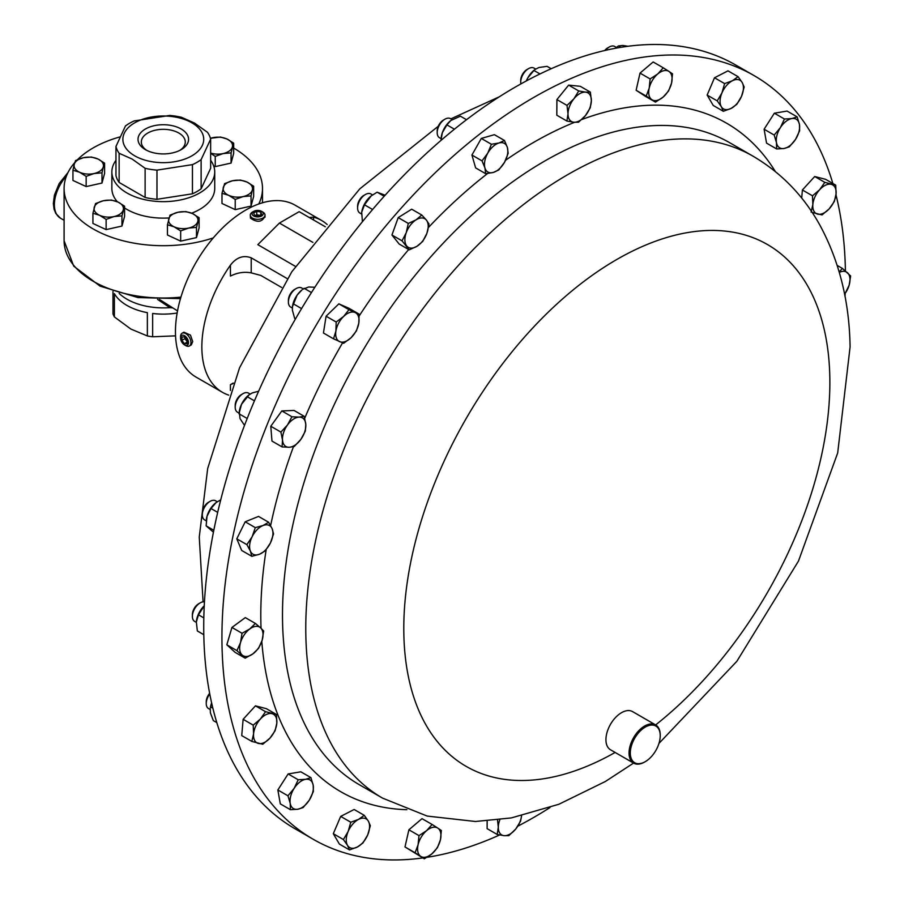 <?xml version="1.0" encoding="UTF-8"?>
<svg xmlns="http://www.w3.org/2000/svg" width="904" height="904" viewBox="0 0 904 904"><rect width="100%" height="100%" fill="white"/><g stroke="black" fill="none" stroke-linecap="round" stroke-linejoin="round"><path stroke-width="1.36" d="M146.674 150.313A21.99 12.69 180 0 1 141.318 142.007A21.99 12.69 180 0 1 154.889 130.289A21.99 12.69 180 0 1 178.845 133.035A21.99 12.69 180 0 1 185.286 142.007A21.99 12.69 180 0 1 179.93 150.313M145.42 149.646L145.42 149.646A25.278 14.6 180 0 1 145.42 129.001A25.278 14.6 180 0 1 181.173 129.001A25.278 14.6 180 0 1 181.173 149.646A25.278 14.6 180 0 1 145.42 149.646M184.54 344.899L185.761 345.611A7.345 4.237 -120 0 0 189.433 345.972L191.286 344.91L192.71 341.599L190.462 335.101L183.93 332.186L182.088 333.248A7.345 4.237 -120 0 0 180.574 336.616L180.574 338.028A5.616 3.243 -120 0 0 182.393 342.932A5.616 3.243 -120 0 0 184.54 344.899A5.616 3.243 -120 0 0 188.348 343.814A5.616 3.243 -120 0 0 186.687 337.7A5.616 3.243 -120 0 0 182.631 335.192A5.616 3.243 -120 0 0 180.574 338.028M189.433 345.972A7.345 4.237 -120 0 0 188.574 336.186A7.345 4.237 -120 0 0 182.088 333.248M835.985 194.902A440.892 254.555 -60 0 1 845.364 268.963A440.892 254.555 -60 0 1 845.398 270.906M845.138 293.834A440.892 254.555 -60 0 1 845.025 296.523M549.982 807.566A440.892 254.555 -60 0 1 517.834 826.154M499.618 834.98A440.892 254.555 -60 0 1 426.982 857.32M422.823 857.93A440.892 254.555 -60 0 1 313.247 839.296A440.892 254.555 -60 0 1 222.022 645.976A440.892 254.555 -60 0 1 410.97 197.4A440.892 254.555 -60 0 1 754.139 75.642A440.892 254.555 -60 0 1 832.866 183.512M644.947 761.846A22.046 12.724 -60 0 1 644.631 762.027A22.046 12.724 -60 0 1 633.614 763.123A22.046 12.724 -60 0 1 629.048 753.45A22.046 12.724 -60 0 1 638.495 731.02A22.046 12.724 -60 0 1 655.66 724.94A22.046 12.724 -60 0 1 660.225 734.602A22.046 12.724 -60 0 1 660.225 735.031A22.046 12.724 -60 0 1 660.225 735.393M633.614 763.123L610.505 749.778A22.046 12.724 -60 0 1 605.94 740.105A22.046 12.724 -60 0 1 615.387 717.674A22.046 12.724 -60 0 1 632.551 711.595L655.66 724.94M630.303 753.439A21.165 12.215 120 0 0 645.264 761.665A21.165 12.215 120 0 0 660.225 735.743A21.165 12.215 120 0 0 660.225 735.336A21.165 12.215 120 0 0 644.902 727.313A21.165 12.215 120 0 0 630.303 753.439M264.838 216.361C262.07 222.214 257.29 222.813 250.476 218.158L250.306 215.084A7.345 4.237 0 0 0 250.476 215.988A7.345 4.237 0 0 0 258.442 219.31A7.345 4.237 0 0 0 265.008 215.084A7.345 4.237 0 0 0 264.838 214.191A7.345 4.237 0 0 0 262.849 212.09L261.629 211.378A5.616 3.243 0 0 0 253.685 211.378A5.616 3.243 0 0 0 252.171 214.361A5.616 3.243 0 0 0 258.849 216.836A5.616 3.243 0 0 0 263.143 212.982A5.616 3.243 0 0 0 261.629 211.378M191.874 122.82A40.42 23.334 180 0 1 191.874 155.827A40.42 23.334 180 0 1 134.719 155.827A40.42 23.334 180 0 1 134.719 122.82A40.42 23.334 180 0 1 191.874 122.82M145.115 168.291L132.12 159.059L119.136 153.284L119.136 182.461L145.115 197.467A47.765 27.572 0 0 0 156.968 199.298L192.45 193.806A47.765 27.572 0 0 0 201.129 188.8L210.643 168.302L210.643 139.137L201.129 159.624A47.765 27.572 180 0 1 192.45 164.63L156.968 170.121A47.765 27.572 180 0 1 145.115 168.291L145.115 197.467M119.136 182.461A47.765 27.572 0 0 1 115.961 175.625L115.961 146.448L125.464 125.961A47.765 27.572 180 0 1 134.142 120.944L169.636 115.452A47.765 27.572 180 0 1 181.489 117.294L194.473 123.057L207.468 132.289A47.765 27.572 180 0 1 210.643 139.137M115.961 160.347A51.438 29.696 0 0 0 111.859 171.963A51.438 29.696 0 0 0 126.933 192.959A51.438 29.696 0 0 0 182.981 199.4A51.438 29.696 0 0 0 214.734 171.963A51.438 29.696 0 0 0 210.643 160.347M124.571 207.965A51.438 29.696 0 0 0 126.933 209.423A51.438 29.696 0 0 0 169.014 217.943M191.659 213.197A51.438 29.696 0 0 0 214.734 188.427L214.734 171.963M74.761 162.596A99.203 57.268 0 0 0 64.094 188.427A99.203 57.268 0 0 0 93.157 228.927A99.203 57.268 0 0 0 213.299 237.888M258.77 203.988A99.203 57.268 0 0 0 262.499 188.427A99.203 57.268 0 0 0 233.684 148.064M112.977 291.461L112.977 313.869A51.438 29.696 0 0 0 114.39 316.92L130.877 329.067L147.363 335.949A51.438 29.696 0 0 0 152.652 336.774L175.557 335.859M119.158 293.427A51.438 29.696 0 0 0 126.933 299.179A51.438 29.696 0 0 0 169.929 307.631L157.567 299.416M172.314 307.891L169.929 307.631M114.39 316.92L114.39 293.63A51.438 29.696 0 0 0 126.933 305.428A51.438 29.696 0 0 0 147.363 312.66L147.363 335.949M152.652 336.774L152.652 313.473A51.438 29.696 0 0 0 177.139 313.021M452.147 119.577L450.497 118.627A11.017 6.362 120 0 0 444.983 119.17A11.017 6.362 120 0 0 437.197 132.673A11.017 6.362 120 0 0 437.491 134.967A11.017 6.362 120 0 0 439.48 137.724L441.084 138.64M444.983 119.17L443.435 120.062A8.837 5.096 120 0 0 437.197 130.888L437.197 132.673M616.336 47.392L614.743 46.477A11.017 6.362 120 0 0 609.239 47.019A11.017 6.362 120 0 0 605.454 50.341M609.239 47.019L607.691 47.912A8.837 5.096 120 0 0 604.708 50.511M302.049 288.218A11.017 6.362 120 0 0 301.71 287.992A11.017 6.362 120 0 0 301.348 287.811A11.017 6.362 120 0 0 296.196 288.534A11.017 6.362 120 0 0 288.399 302.038A11.017 6.362 120 0 0 290.681 307.089L292.32 308.027M296.196 288.534L294.647 289.427A8.837 5.096 120 0 0 288.399 300.252L288.399 302.038M250.137 394.054L248.51 393.116A11.017 6.362 120 0 0 246.283 392.596A11.017 6.362 120 0 0 242.995 393.658A11.017 6.362 120 0 0 235.198 407.162A11.017 6.362 120 0 0 237.481 412.201L239.063 413.117M242.995 393.658L241.447 394.551A8.837 5.096 120 0 0 235.198 405.365L235.198 407.162M209.762 693.967A11.017 6.362 120 0 0 206.248 703.527A11.017 6.362 120 0 0 208.53 708.578L210.146 709.504M209.649 693.357A8.837 5.096 120 0 0 206.248 701.741L206.248 703.527M217.265 501.754L215.615 500.793A11.017 6.362 120 0 0 211.265 500.771A11.017 6.362 120 0 0 210.101 501.347A11.017 6.362 120 0 0 202.304 514.839A11.017 6.362 120 0 0 204.587 519.89L206.202 520.828M210.101 501.347L208.553 502.24A8.837 5.096 120 0 0 202.304 513.054L202.304 514.839M204.451 601.883A11.017 6.362 120 0 0 200.179 602.878A11.017 6.362 120 0 0 199.129 603.567A11.017 6.362 120 0 0 192.382 616.381A11.017 6.362 120 0 0 194.665 621.421L196.326 622.37M200.179 602.878L198.631 603.77A8.837 5.096 120 0 0 197.795 604.324A8.837 5.096 120 0 0 192.382 614.584L192.382 616.381M372.527 194.891L370.911 193.953A11.017 6.362 120 0 0 365.397 194.507A11.017 6.362 120 0 0 357.6 207.999A11.017 6.362 120 0 0 358.809 212.112A11.017 6.362 120 0 0 359.882 213.05L361.532 213.999M365.397 194.507L363.849 195.4A8.837 5.096 120 0 0 357.6 206.214L357.6 207.999M535.643 69.032L534.038 68.105A11.017 6.362 120 0 0 528.524 68.647A11.017 6.362 120 0 0 520.727 82.083A11.017 6.362 120 0 0 520.727 82.151A11.017 6.362 120 0 0 520.896 83.902M528.524 68.647L526.976 69.54A8.837 5.096 120 0 0 520.727 80.309A8.837 5.096 120 0 0 520.727 80.366A8.837 5.096 120 0 0 520.727 80.411M754.139 75.642L735.924 65.133A440.892 254.555 120 0 0 214.35 527.642A440.892 254.555 120 0 0 295.043 828.787L313.247 839.296M287.257 278.635L251.21 257.821C243.391 254.905 236.464 257.346 230.43 265.143A99.203 57.28 120 0 0 201.852 346.876A99.203 57.28 120 0 0 222.395 392.291A99.203 57.28 120 0 0 228.701 395.104M327.18 224.52A99.203 57.28 120 0 0 321.598 220.474L295.201 205.231A99.203 57.28 120 0 0 218.757 231.808A99.203 57.28 120 0 0 175.455 331.644A99.203 57.28 120 0 0 195.998 377.058L222.395 392.291M321.598 220.474A99.203 57.28 120 0 0 313.564 217.141L309.281 217.514M312.886 242.396L279.415 223.073L257.821 244.668L295.45 266.386M526.343 80.919A16.521 9.537 -60 0 1 527.778 77.902A16.521 9.537 -60 0 1 534.287 70.049L527.778 77.902L526.399 80.885M551.191 68.727L547.078 66.342L538.942 67.495L534.987 69.506M539.971 73.936L533.925 70.456M361.668 212.53A16.521 9.537 -60 0 1 361.702 212.293A16.521 9.537 -60 0 1 361.702 212.259A16.521 9.537 -60 0 1 369.239 197.603A16.521 9.537 -60 0 1 371.16 195.908A16.521 9.537 -60 0 1 371.261 195.829L364.459 204.801L361.702 212.259L362.414 221.717M385.104 195.23L377.149 192.202L371.16 195.908M384.177 196.258L377.149 192.202M372.595 209.502L364.459 204.801M196.462 620.856A16.521 9.537 -60 0 1 196.484 620.664A16.521 9.537 -60 0 1 203.004 607.059A16.521 9.537 -60 0 1 204.247 605.759M204.247 605.77L198.462 614.799L196.349 621.986L197.343 630.969L203.795 634.698M203.818 617.895L198.462 614.799M206.383 519.258A16.521 9.537 -60 0 1 206.406 519.133A16.521 9.537 -60 0 1 207.005 516.286A16.521 9.537 -60 0 1 215.864 502.748A16.521 9.537 -60 0 1 216.101 502.567L215.864 502.748M220.734 499.856L216.101 502.567L210.994 508.511L207.005 516.286L206.135 525.846L213.434 532.207M217.683 512.376L210.994 508.511M213.819 530.275L206.135 525.846M211.66 703.075L210.338 707.821A16.521 9.537 -60 0 1 211.626 702.905M210.237 708.589L210.395 712.849L213.321 720.601L216.813 722.612M212.869 708.216L210.598 706.905M244.521 425.366L240.012 418.563L239.3 411.444A16.521 9.537 -60 0 1 241.526 404.303A16.521 9.537 -60 0 1 248.758 395.059A16.521 9.537 -60 0 1 248.973 394.89M258.623 391.24L252.318 392.912L249.154 394.754L241.526 404.303L238.984 413.761L247.199 418.495M254.442 400.845L247.187 396.664M292.467 306.558A16.521 9.537 -60 0 1 292.5 306.332A16.521 9.537 -60 0 1 297.111 295.133A16.521 9.537 -60 0 1 301.959 289.935L297.111 295.133L292.444 306.75L292.387 310.196L294.67 318.423L295.495 318.897M314.841 287.257L308.716 286.986L302.874 289.223M311.462 292.546L304.117 288.297M301.563 308.592L293.224 303.767M627.952 46.273L622.754 45.46L618.438 45.946L615.556 47.991M620.811 47.324L618.438 45.946M441.265 137.159A16.521 9.537 -60 0 1 441.288 136.967A16.521 9.537 -60 0 1 442.35 132.673A16.521 9.537 -60 0 1 450.757 120.571A16.521 9.537 -60 0 1 450.847 120.503M466.52 119.712L460.385 116.164L450.802 120.537L446.915 124.876L442.35 132.673L440.949 140.448M454.418 129.204L446.915 124.876M233.288 383.036L230.43 384.686L233.085 383.556M281.619 287.461L260.781 275.426L251.21 272.861C244.283 271.562 237.356 272.635 230.43 276.082L230.43 265.143M279.415 223.073L299.167 211.672L325.316 226.768M159.454 299.461L177.534 310.897M119.577 137.012A99.203 57.268 0 0 0 77.518 159.658M111.859 171.963L111.859 188.427A51.438 29.696 0 0 0 117.339 201.761M104.593 163.149L97.994 159.014L91.383 157.013L83.473 157.703A14.701 8.486 180 0 1 97.994 159.014A14.701 8.486 180 0 1 103.293 166.924L104.593 163.149L104.593 173.365L101.994 183.049L86.162 186.574L72.941 180.438L72.941 170.223L79.552 172.223A14.701 8.486 180 0 1 74.252 164.313L72.941 170.223M253.651 186.213L253.651 196.417L251.041 206.101L235.221 209.638L222 203.49L222 193.286L228.61 195.287A14.701 8.486 180 0 1 223.311 187.377A14.701 8.486 180 0 1 232.52 180.766A14.701 8.486 180 0 1 247.041 182.066A14.701 8.486 180 0 1 252.352 189.987L253.651 186.213L247.041 182.066L240.441 180.065L232.52 180.766L224.61 183.602L222 193.286M124.571 206.18L124.571 216.395L121.961 226.068L106.13 229.605L92.92 223.457L92.92 213.254L99.519 215.254L106.13 219.401L114.04 216.564A14.701 8.486 180 0 1 99.519 215.254A14.701 8.486 0 0 1 94.219 207.344A14.701 8.486 180 0 1 103.44 200.733A14.701 8.486 180 0 1 117.961 202.033A14.701 8.486 180 0 1 123.26 209.954A14.701 8.486 180 0 1 114.04 216.564L121.961 215.864L124.571 206.18L117.961 202.033L111.35 200.033L103.44 200.733L95.53 203.569L92.92 213.254M233.684 143.182L227.073 139.035L220.463 137.035L210.429 138.289A14.701 8.486 180 0 1 212.553 137.736A14.701 8.486 180 0 1 227.073 139.035A14.701 8.486 0 0 1 232.373 146.957A14.701 8.486 180 0 1 223.164 153.567L231.074 152.866L233.684 143.182L233.684 153.397L231.074 163.07L215.242 166.607L213.638 165.861M199.095 217.717L199.095 227.921L196.484 237.605L180.664 241.131L167.443 234.995L167.443 224.78L174.054 226.78A14.701 8.486 180 0 1 168.743 218.87A14.701 8.486 180 0 1 177.964 212.259A14.701 8.486 180 0 1 192.484 213.57A14.701 8.486 180 0 1 197.795 221.48A14.701 8.486 180 0 1 188.574 228.09L196.484 227.39L199.095 217.717L192.484 213.57L185.874 211.57L177.964 212.259L170.054 215.107L167.443 224.78M192.45 193.806L192.45 164.63M156.968 170.121L156.968 199.298M201.129 159.624L201.129 188.8M119.136 153.284A47.765 27.572 180 0 1 115.961 146.448M94.072 173.534A14.701 8.486 180 0 1 79.552 172.223L86.162 176.37L94.072 173.534L101.994 172.833L103.293 166.924A14.701 8.486 180 0 1 94.072 173.534M83.473 157.703A14.701 8.486 0 0 0 74.252 164.313L75.552 160.539L83.473 157.703M86.162 186.574L86.162 176.37M101.994 183.049L101.994 172.833M243.131 196.586A14.701 8.486 180 0 1 228.61 195.287L235.221 199.434L243.131 196.586A14.701 8.486 0 0 0 252.352 189.987L251.041 195.897L243.131 196.586M235.221 209.638L235.221 199.434M251.041 206.101L251.041 195.897M121.961 226.068L121.961 215.864M106.13 229.605L106.13 219.401M210.643 153.296L215.242 156.403L223.164 153.567A14.701 8.486 180 0 1 210.643 153.036M215.242 166.607L215.242 156.403M231.074 163.07L231.074 152.866M174.054 226.78A14.701 8.486 0 0 0 188.574 228.09L180.664 230.927L174.054 226.78M180.664 241.131L180.664 230.927M196.484 237.605L196.484 227.39M258.555 216.067L261.697 214.417L260.804 212.022L256.759 211.276L253.617 212.926L254.521 215.321L258.555 216.067M253.685 211.378L252.465 212.09A7.345 4.237 0 0 0 250.306 215.084M260.804 215.536L256.759 214.734L255.323 215.468M256.759 214.734L256.759 211.276M260.804 214.892L260.804 212.022M568.006 113.825A16.521 9.537 -60 0 1 573.916 98.785A16.521 9.537 -60 0 1 585.6 92.14L578.741 90.954L573.916 98.785L567.011 105.406L568.006 113.825L566.91 121.046L573.769 122.232A16.521 9.537 -60 0 1 568.006 113.825M585.442 115.588A16.521 9.537 -60 0 1 573.769 122.232L578.537 122.209L585.442 115.588L590.267 107.757L591.363 100.547A16.521 9.537 -60 0 1 585.442 115.588M591.363 100.547A16.521 9.537 120 0 0 585.6 92.14L590.369 92.129L591.363 100.547M367.691 834.946A16.521 9.537 -60 0 1 357.272 847.059A16.521 9.537 -60 0 1 347.498 845.33L349.498 849.918L357.272 847.059L362.967 842.991L367.691 834.946L370.335 825.702L368.335 821.114A16.521 9.537 -60 0 1 367.691 834.946M358.56 819.374A16.521 9.537 -60 0 1 368.335 821.114L364.244 815.318L358.56 819.374L350.786 822.233L348.142 831.488A16.521 9.537 -60 0 1 358.56 819.374M348.142 831.488A16.521 9.537 120 0 0 347.498 845.33L343.407 839.534L348.142 831.488M839.319 272.375A16.521 9.537 -60 0 1 847.556 272.793A16.521 9.537 -60 0 1 849.127 285.257L850.641 275.969L842.381 268.42L839.194 271.912M844.573 294.173A16.521 9.537 120 0 0 849.127 285.257L844.63 294.444M259.516 554.231A16.521 9.537 -60 0 1 250.385 551.078A16.521 9.537 -60 0 1 252.137 536.739L246.882 544.649L250.385 551.078L251.798 556.31L259.516 554.231L265.132 550.943L270.386 543.033A16.521 9.537 -60 0 1 259.516 554.231M272.138 528.682A16.521 9.537 -60 0 1 270.386 543.033L273.55 533.914L272.138 528.682L268.635 522.252L263.007 525.54A16.521 9.537 -60 0 1 272.138 528.682M263.007 525.54A16.521 9.537 120 0 0 252.137 536.739L255.301 527.62L263.007 525.54M269.968 738.116A16.521 9.537 -60 0 1 258.352 743.45A16.521 9.537 -60 0 1 253.583 733.89L251.843 741.427L262.77 744.252L269.968 738.116L275.076 730.782L276.816 723.234A16.521 9.537 -60 0 1 269.968 738.116M272.047 713.685A16.521 9.537 -60 0 1 276.816 723.234L276.466 714.488L265.539 711.674L260.42 719.008A16.521 9.537 -60 0 1 272.047 713.685M260.42 719.008A16.521 9.537 120 0 0 253.583 733.89L253.222 725.144L260.42 719.008M339.644 341.656A16.521 9.537 -60 0 1 335.904 331.033A16.521 9.537 -60 0 1 343.622 316.457L336.186 322.027L335.904 331.033L333.531 338.83L343.656 343.271L351.091 337.7A16.521 9.537 -60 0 1 339.644 341.656M358.809 323.112A16.521 9.537 -60 0 1 351.091 337.7L356.436 330.909L358.809 323.112L359.091 314.117L355.069 312.49A16.521 9.537 -60 0 1 358.809 323.112M355.069 312.49A16.521 9.537 120 0 0 343.622 316.457L348.967 309.676L355.069 312.49M309.292 800.153A16.521 9.537 -60 0 1 297.8 809.238A16.521 9.537 -60 0 1 290.218 803.362L290.41 809.701L297.8 809.238L303.122 807.566L309.292 800.153L313.372 791.531L313.191 785.192A16.521 9.537 -60 0 1 309.292 800.153M305.608 779.304A16.521 9.537 -60 0 1 313.191 785.192L310.919 777.632L305.608 779.304L298.207 779.768L294.128 788.39A16.521 9.537 -60 0 1 305.608 779.304M294.128 788.39A16.521 9.537 120 0 0 290.218 803.362L287.947 795.802L294.128 788.39M440.451 839.68A16.521 9.537 -60 0 1 431.931 853.828A16.521 9.537 -60 0 1 420.755 856.393L424.326 858.8L431.931 853.828L437.457 847.658L440.451 839.68L441.355 830.505L437.785 828.098A16.521 9.537 -60 0 1 440.451 839.68M426.598 830.652A16.521 9.537 -60 0 1 437.785 828.098L432.123 824.482L426.598 830.652L418.993 835.624L418.077 844.799A16.521 9.537 -60 0 1 426.598 830.652M418.077 844.799A16.521 9.537 120 0 0 420.755 856.393L415.094 852.777L418.077 844.799M484.917 167.895A16.521 9.537 -60 0 1 487.753 153.172A16.521 9.537 -60 0 1 498.985 142.99L491.403 144.267L487.753 153.172L482.024 160.878L484.917 167.895L485.719 173.715L493.313 172.438A16.521 9.537 -60 0 1 484.917 167.895M504.545 162.245A16.521 9.537 -60 0 1 493.313 172.438L498.805 169.941L504.545 162.245L508.184 153.341L507.381 147.522A16.521 9.537 -60 0 1 504.545 162.245M507.381 147.522A16.521 9.537 120 0 0 498.985 142.99L504.488 140.504L507.381 147.522M649.208 88.117A16.521 9.537 -60 0 1 657.728 73.97A16.521 9.537 -60 0 1 668.915 71.405L663.254 67.8L657.728 73.97L650.123 78.93L649.208 88.117L646.224 96.095L651.886 99.711A16.521 9.537 -60 0 1 649.208 88.117M663.061 97.146A16.521 9.537 -60 0 1 651.886 99.711L655.456 102.118L663.061 97.146L668.587 90.976L671.582 82.998A16.521 9.537 -60 0 1 663.061 97.146M671.582 82.998A16.521 9.537 120 0 0 668.915 71.405L672.486 73.823L671.582 82.998M780.367 127.645A16.521 9.537 -60 0 1 791.859 118.56A16.521 9.537 -60 0 1 799.441 124.447L797.17 116.887L791.859 118.56L784.457 119.023L780.367 127.645L774.197 135.058L776.468 142.617A16.521 9.537 -60 0 1 780.367 127.645M784.05 148.493A16.521 9.537 -60 0 1 776.468 142.617L776.649 148.957L784.05 148.493L789.361 146.821L795.531 139.408A16.521 9.537 -60 0 1 784.05 148.493M795.531 139.408A16.521 9.537 120 0 0 799.441 124.447L799.622 130.786L795.531 139.408M289.223 447.265A16.521 9.537 -60 0 1 282.523 440.09A16.521 9.537 -60 0 1 287.449 425.016L280.884 432.078L282.523 440.09L282.071 446.904L289.223 447.265L294.286 446.429L300.862 439.367A16.521 9.537 -60 0 1 289.223 447.265M305.789 424.292A16.521 9.537 -60 0 1 300.862 439.367L305.337 431.106L305.789 424.292L304.151 416.281L299.088 417.117A16.521 9.537 -60 0 1 305.789 424.292M299.088 417.117A16.521 9.537 120 0 0 287.449 425.016L291.924 416.755L299.088 417.117M819.691 189.682A16.521 9.537 -60 0 1 831.307 184.359A16.521 9.537 -60 0 1 836.087 193.908L835.725 185.162L824.798 182.348L819.691 189.682L812.493 195.818L812.843 204.564A16.521 9.537 -60 0 1 819.691 189.682M812.199 212.474L822.041 214.926L829.239 208.79A16.521 9.537 -60 0 1 817.611 214.112A16.521 9.537 -60 0 1 812.843 204.564L811.114 212.101M829.239 208.79A16.521 9.537 120 0 0 836.087 193.908L834.347 201.456L829.239 208.79M252.917 653.863A16.521 9.537 -60 0 1 242.102 655.004A16.521 9.537 -60 0 1 240.532 642.552L236.927 650.631L245.187 658.168L252.917 653.863L258.555 648.36L262.149 640.281A16.521 9.537 -60 0 1 252.917 653.863M260.578 627.828A16.521 9.537 -60 0 1 262.149 640.281L263.663 630.992L260.578 627.828L255.403 623.444L249.764 628.958A16.521 9.537 -60 0 1 260.578 627.828M249.764 628.958A16.521 9.537 120 0 0 240.532 642.552L242.035 633.263L249.764 628.958M406.687 245.944A16.521 9.537 -60 0 1 406.212 232.746A16.521 9.537 -60 0 1 416.089 219.83L408.303 223.435L406.212 232.746L402.031 240.848L409.241 249.843L417.026 246.25A16.521 9.537 -60 0 1 406.687 245.944M426.891 233.345A16.521 9.537 -60 0 1 417.026 246.25L422.722 241.447L426.891 233.345L428.993 224.034L426.428 220.135A16.521 9.537 -60 0 1 426.891 233.345M426.428 220.135A16.521 9.537 120 0 0 416.089 219.83L421.784 215.028L426.428 220.135M721.968 92.852A16.521 9.537 -60 0 1 732.387 80.75A16.521 9.537 -60 0 1 742.173 82.479L738.082 76.682L732.387 80.75L724.612 83.597L721.968 92.852L717.234 100.898L721.324 106.695A16.521 9.537 -60 0 1 721.968 92.852M731.099 108.423A16.521 9.537 -60 0 1 721.324 106.695L723.324 111.282L731.099 108.423L736.794 104.355L741.529 96.31A16.521 9.537 -60 0 1 731.099 108.423M741.529 96.31A16.521 9.537 120 0 0 742.173 82.479L744.173 87.066L741.529 96.31M521.54 815.815A16.521 9.537 -60 0 1 515.743 829.024A16.521 9.537 -60 0 1 504.059 835.658L508.828 835.646L515.743 829.024L520.568 821.182L521.585 815.803M497.539 819.996L498.296 827.262A16.521 9.537 -60 0 1 499.867 819.702M498.296 827.262A16.521 9.537 120 0 0 504.059 835.658L497.2 834.471L498.296 827.262M590.369 92.129L580.278 86.298L568.639 85.123L556.909 99.576L556.807 115.215L566.91 121.046M568.639 85.123L578.741 90.954M556.909 99.576L567.011 105.406M349.498 849.918L339.395 844.087L333.305 833.703L340.684 816.402L354.153 809.487L364.244 815.318M340.684 816.402L350.786 822.233M333.305 833.703L343.407 839.534M837.217 265.437L842.381 268.42M251.798 556.31L241.707 550.479L236.78 538.818L245.199 521.789L258.533 516.421L268.635 522.252M245.199 521.789L255.301 527.62M236.78 538.818L246.882 544.649M251.843 741.427L241.741 735.607L243.131 719.313L255.436 705.843L266.364 708.657L276.466 714.488M255.436 705.843L265.539 711.674M243.131 719.313L253.222 725.144M333.531 338.83L323.44 333L326.084 316.208L338.864 303.846L348.989 308.287L359.091 314.117M338.864 303.846L348.967 309.676M326.084 316.208L336.186 322.027M290.41 809.701L280.308 803.871L277.856 789.972L288.116 773.948L300.829 771.813L310.919 777.632M288.116 773.948L298.207 779.768M277.856 789.972L287.947 795.802M424.326 858.8L404.992 846.946L408.89 829.793L422.021 818.651L432.123 824.482M408.89 829.793L418.993 835.624M404.992 846.946L415.094 852.777M504.488 140.504L494.386 134.673L481.301 138.436L471.922 155.047L475.628 167.884L485.719 173.715M481.301 138.436L491.403 144.267M471.922 155.047L482.024 160.878M655.456 102.118L645.354 96.287L636.122 90.264L646.224 96.095M636.122 90.264L640.021 73.111L653.151 61.969L663.254 67.8M640.021 73.111L650.123 78.93M776.649 148.957L766.558 143.126L764.106 129.227L774.197 135.058M764.106 129.227L774.355 113.203L787.068 111.068L797.17 116.887M774.355 113.203L784.457 119.023M282.071 446.904L271.968 441.073L270.782 426.247L281.833 410.924L294.06 410.45L304.151 416.281M281.833 410.924L291.924 416.755M270.782 426.247L280.884 432.078M801.712 198.089L802.39 189.987L812.493 195.818M802.39 189.987L814.707 176.517L825.634 179.331L835.725 185.162M814.707 176.517L824.798 182.348M245.187 658.168L235.096 652.349L226.836 644.801L231.944 627.432L245.312 617.613L255.403 623.444M231.944 627.432L242.035 633.263M226.836 644.801L236.927 650.631M421.784 215.028L411.682 209.197L398.212 217.604L391.94 235.017L399.15 244.023L409.241 249.843M398.212 217.604L408.303 223.435M391.94 235.017L402.031 240.848M723.324 111.282L713.233 105.452L707.143 95.067L717.234 100.898M707.143 95.067L714.51 77.767L727.98 70.851L738.082 76.682M714.51 77.767L724.612 83.597M497.2 834.471L487.109 828.64L487.154 820.99M187.06 343.644L187.207 340.277L184.687 336.943L182.02 336.989L181.873 340.367L184.393 343.701L187.06 343.644M187.128 342.119L184.393 343.701M187.433 341.938L184.857 338.638L181.873 340.367M184.857 338.638L184.902 337.237M282.568 622.178A370.583 213.954 -60 0 1 441.389 245.131A370.583 213.954 -60 0 1 729.833 142.798L753.111 156.234A370.583 213.954 -60 0 0 464.667 258.578A370.583 213.954 -60 0 0 305.846 635.625A370.583 213.954 -60 0 0 382.528 798.108L359.25 784.672A370.583 213.954 -60 0 1 282.568 622.178M261.041 628.257A385.929 222.813 -60 0 1 260.872 622.472A385.929 222.813 -60 0 1 266.183 549.643M270.612 525.586A385.929 222.813 -60 0 1 293.461 446.666M304.704 418.258A385.929 222.813 -60 0 1 342.571 342.876M359.182 315.959A385.929 222.813 -60 0 1 408.687 249.527M428.462 227.48A385.929 222.813 -60 0 1 487.561 173.523M505.573 160.268A385.929 222.813 -60 0 1 574.594 122.3M581.69 119.554A385.929 222.813 -60 0 1 775.338 171.534M615.115 752.444A301.281 173.941 -60 0 1 403.851 634.28A301.281 173.941 -60 0 1 611.759 262.465A301.281 173.941 -60 0 1 829.804 376.652A301.281 173.941 -60 0 1 655.649 724.929M66.467 175.986A29.391 16.973 120 0 0 60.478 218.203L55.811 213.48L54.07 209.219L53.359 203.423L54.421 195.14L59.133 183.614L67.992 172.54M180.484 298.625L137.916 297.574L100.016 286.116L73.71 266.126L64.094 240.746A99.203 57.268 0 0 0 93.157 281.246A99.203 57.268 0 0 0 180.936 297.111M313.564 217.141L313.564 219.988M230.43 384.686L230.43 390.449M251.21 257.821L251.21 272.861M406.89 809.701A385.929 222.813 -60 0 1 261.798 641.399M382.528 798.108L427.185 816.075L475.436 821.487L511.325 817.917L558.864 804.266L605.386 781.485L633.568 763.089M658.971 743.393L736.873 661.265L798.469 561.09L837.692 452.938L850.088 346.91C849.398 301.834 839.398 261.369 820.075 225.48C803.859 196.078 781.531 173.003 753.111 156.234M660.225 735.743L660.225 735.031M645.264 761.665L644.631 762.027M265.008 217.22L265.008 215.084M262.499 202.778L262.499 188.427M60.478 218.203L64.094 220.293M203.084 601.849L199.253 537.066L207.683 468.498L239.594 367.702L291.822 271.742L359.792 188.857L438.237 126.277M450.893 118.853L499.189 96.864M520.727 80.366L520.727 82.151M301.71 287.992L303.292 288.907M64.094 240.746L64.094 188.427"/></g></svg>
